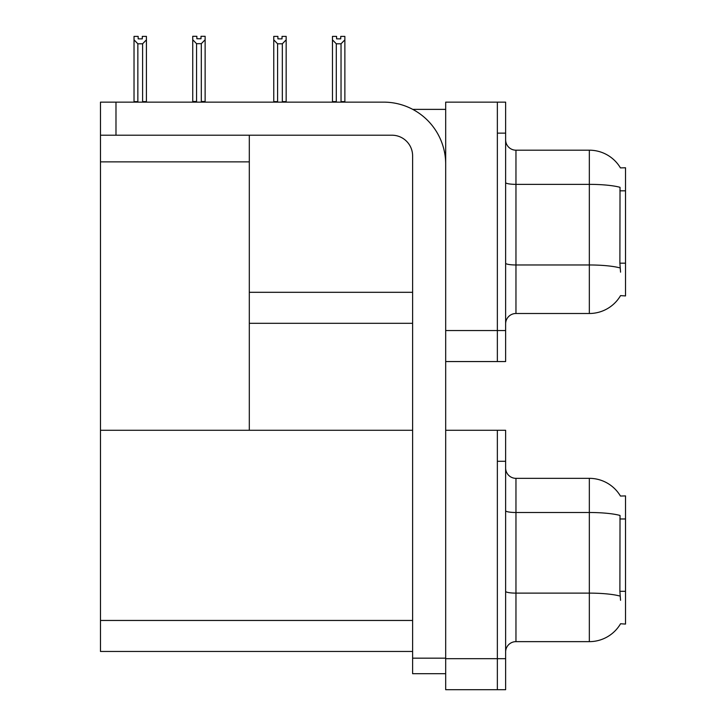<?xml version="1.0" encoding="UTF-8"?>
<svg xmlns="http://www.w3.org/2000/svg" width="726" height="726" viewBox="0 0 726 726"><rect width="100%" height="100%" fill="white"/><g stroke="black" fill="none" stroke-linecap="round" stroke-linejoin="round"><path stroke-width="1.09" d="M412.74 109.372L445.682 109.372M497.355 430.282L497.355 689.7L505.632 689.7L505.632 430.282L445.682 430.282L445.682 102.139L497.355 102.139L497.355 361.557L445.682 361.557L445.682 330.548L497.355 330.548L497.355 361.557L505.632 361.557L505.632 330.548L497.355 330.548L497.355 133.139L505.632 133.139L505.632 330.548M249.308 323.315L412.613 323.315M620.44 167.897A36.173 36.173 0 0 0 589.34 150.191A36.173 36.173 0 0 1 620.44 167.897L625.522 167.77L625.522 295.927L620.548 295.618A36.173 36.173 0 0 1 589.34 313.496A36.173 36.173 0 0 0 620.367 295.927M249.308 161.871L249.308 430.282L100.478 430.282L100.478 161.871L249.308 161.871L249.308 135.208M100.478 161.871L100.478 102.139L115.988 102.139L115.988 135.208L391.94 135.208A20.673 20.673 0 0 1 412.613 155.881L412.613 658.173L445.682 658.173M445.682 361.557L445.682 689.7L497.355 689.7L497.355 461.291L505.632 461.291M249.308 430.282L412.613 430.282M100.478 430.282L100.478 651.458L412.613 651.458M620.44 496.04A36.173 36.173 0 0 0 589.34 478.343A36.173 36.173 0 0 1 620.44 496.04L625.522 495.912L625.522 624.07L620.548 623.761A36.173 36.173 0 0 1 589.34 641.639A36.173 36.173 0 0 0 620.367 624.07M505.632 323.832A10.336 10.336 0 0 1 515.959 313.496L589.34 313.496L589.34 150.191A36.173 36.173 0 0 1 620.367 167.77A36.173 36.173 0 0 0 589.34 150.191L515.959 150.191A10.336 10.336 0 0 1 505.632 139.864A10.336 10.336 0 0 0 515.959 150.191L515.959 313.496M620.548 272.15L619.886 263.175L620.031 187.317A36.173 6.28 180 0 0 589.34 184.359L515.959 184.359A10.336 1.797 -0 0 1 505.632 182.562M497.355 102.139L505.632 102.139L505.632 133.139M505.632 651.975A10.336 10.336 0 0 1 515.959 641.639L589.34 641.639L589.34 478.343A36.173 36.173 0 0 1 620.367 495.912A36.173 36.173 0 0 0 589.34 478.343L515.959 478.343A10.336 10.336 0 0 1 505.632 468.007A10.336 10.336 0 0 0 515.959 478.343L515.959 641.639M620.548 600.302L619.886 591.318L620.031 515.46A36.173 6.28 180 0 0 589.34 512.502L515.959 512.502A10.336 1.797 -0 0 1 505.632 510.714M341.547 102.139L341.038 101.622L341.038 43.787L336.292 43.787L332.463 39.839L332.463 36.4L336.601 36.4L336.601 38.859L340.73 38.859L336.601 38.859M340.73 38.859L340.73 36.4L344.868 36.4L344.868 39.839L341.038 43.787M341.038 101.622L344.868 101.622L344.868 102.139L344.868 39.839M336.292 43.787L336.292 101.622L335.784 102.139M336.292 101.622L332.463 101.622L332.463 39.839L332.463 102.139M282.033 38.859L277.895 38.859L282.033 38.859L282.033 36.4L286.162 36.4L286.162 39.839L282.332 43.787L277.586 43.787L277.586 101.622L273.756 101.622L273.756 39.839L277.586 43.787M273.756 39.839L273.756 36.4L277.895 36.4L277.895 38.859M277.586 101.622L277.078 102.139M286.162 39.839L286.162 101.622L282.332 101.622L282.332 43.787M282.841 102.139L282.332 101.622M286.162 101.622L286.162 102.139M332.463 39.839L332.463 101.622M201.311 43.678L196.555 43.678L192.735 39.739L192.735 36.3L196.864 36.3L196.864 38.75L201.002 38.75L201.002 36.3L205.131 36.3L205.131 39.739L201.311 43.678L201.311 101.513L205.131 101.513L205.131 102.139M205.131 101.513L205.131 39.739M196.555 43.678L196.555 101.513L192.735 101.513L192.735 102.139M196.555 101.513L195.956 102.139M192.735 39.739L192.735 101.513M201.002 38.75L196.864 38.75M142.296 38.859L138.158 38.859L142.296 38.859L142.296 36.4L146.425 36.4L146.425 101.622L142.605 101.622L142.605 43.787L137.849 43.787L137.849 101.622L137.341 102.139M137.849 101.622L134.029 101.622L134.029 102.139L134.029 36.4L138.158 36.4L138.158 38.859M146.425 39.839L142.605 43.787M137.849 43.787L134.029 39.839M146.425 101.622L146.425 102.139M445.682 673.683L412.613 673.683L412.613 658.173M445.682 164.149A62.009 62.009 0 0 0 383.673 102.139L115.988 102.139M115.988 135.208L100.478 135.208M249.308 292.306L412.613 292.306M625.522 190.829L619.886 190.829M625.522 263.175L619.886 263.175M445.682 658.691L505.632 658.691M100.478 620.458L412.613 620.458M625.522 518.972L619.886 518.972M625.522 591.318L619.886 591.318M620.14 267.958A36.173 6.28 180 0 0 589.34 264.972L515.959 264.972A10.336 1.797 0 0 1 505.632 263.175M620.14 596.11A36.173 6.28 180 0 0 589.34 593.124L515.959 593.124A10.336 1.797 0 0 1 505.632 591.327"/></g></svg>
